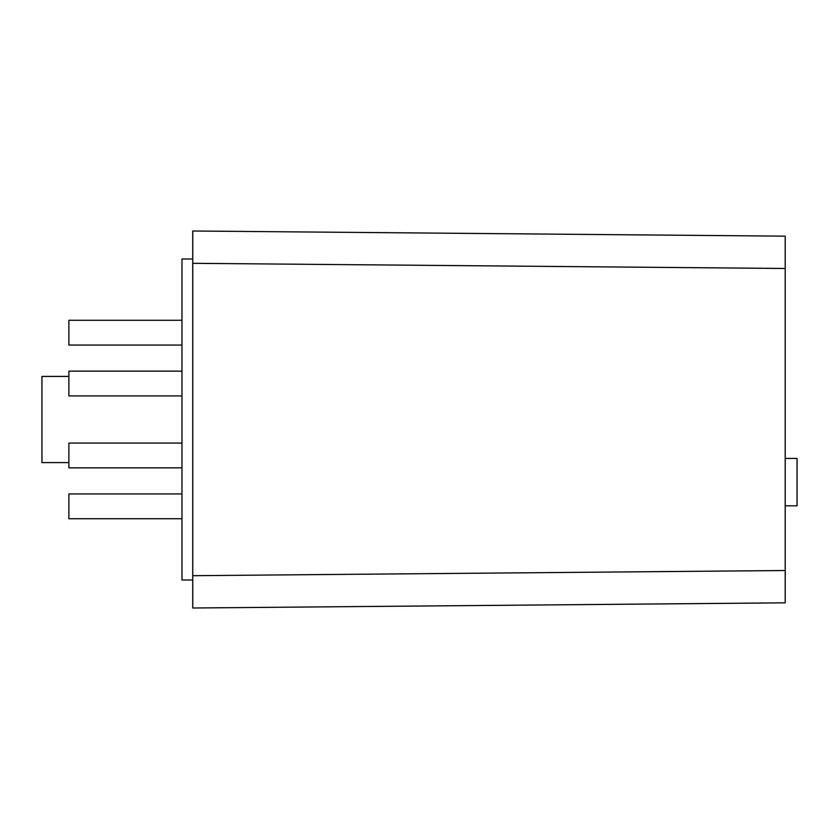 <?xml version="1.0" encoding="UTF-8"?>
<svg xmlns="http://www.w3.org/2000/svg" width="839" height="839" viewBox="0 0 839 839"><rect width="100%" height="100%" fill="white"/><g stroke="black" fill="none" stroke-linecap="round" stroke-linejoin="round"><path stroke-width="1.26" d="M785.199 602.832L192.75 608.002L192.75 575.69L785.199 570.52L785.199 602.832L192.75 608.002L192.75 591.306M785.199 584.311L785.199 268.48L192.75 263.31L192.75 230.998L192.75 247.694M192.75 263.31L192.75 575.69M192.75 230.998L785.199 236.168L785.199 268.48M785.199 458.43L797.05 458.43L797.05 505.823L785.199 505.823M192.75 580.001L181.979 580.001L181.979 258.999L192.75 258.999M181.979 345.06L68.882 345.06L68.882 320.278L181.979 320.278M181.979 518.722L68.882 518.722L68.882 493.94L181.979 493.94M181.979 467.858L68.882 467.858L68.882 443.076L181.979 443.076M181.979 395.924L68.882 395.924L68.882 371.142L181.979 371.142M68.882 462.583L41.95 462.583L41.95 376.417L68.882 376.417"/></g></svg>
